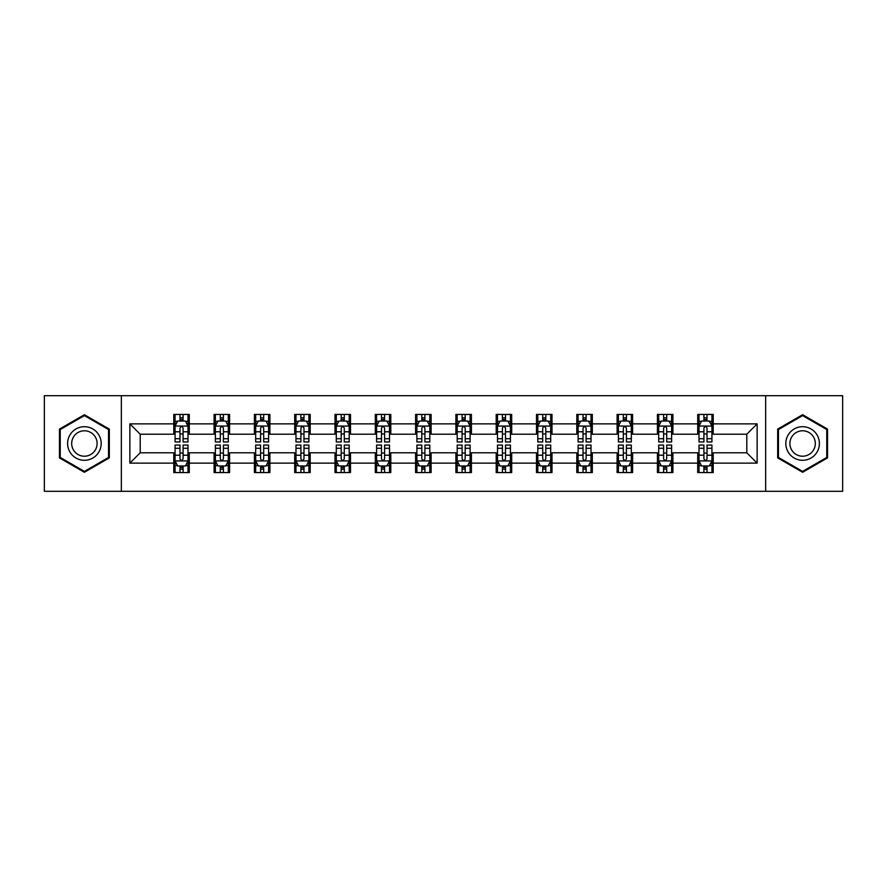 <?xml version="1.0" encoding="UTF-8"?>
<svg xmlns="http://www.w3.org/2000/svg" width="887" height="887" viewBox="0 0 887 887"><rect width="100%" height="100%" fill="white"/><g stroke="black" fill="none" stroke-linecap="round" stroke-linejoin="round"><path stroke-width="1.33" d="M765.658 491.298L842.65 491.298L842.65 395.702L765.658 395.702L765.658 491.298L121.342 491.298L121.342 395.702L44.35 395.702L44.35 491.298L121.342 491.298M765.658 395.702L121.342 395.702M713.215 423.864L713.215 414.44L697.714 414.44L697.714 423.864L672.911 423.864L672.911 414.44L657.411 414.44L657.411 423.864L632.608 423.864L632.608 414.44L617.108 414.44L617.108 423.864L592.305 423.864L592.305 414.44L576.805 414.44L576.805 423.864L552.002 423.864L552.002 414.44L536.502 414.44L536.502 423.864L511.699 423.864L511.699 414.44L496.199 414.44L496.199 423.864L471.407 423.864L471.407 414.44L455.896 414.44L455.896 423.864L431.104 423.864L431.104 414.44L415.593 414.44L415.593 423.864L390.801 423.864L390.801 414.44L375.301 414.44L375.301 423.864L350.498 423.864L350.498 414.44L334.998 414.44L334.998 423.864L310.195 423.864L310.195 414.44L294.695 414.44L294.695 423.864L269.892 423.864L269.892 414.44L254.392 414.44L254.392 423.864L229.589 423.864L229.589 414.44L214.089 414.44L214.089 423.864L189.286 423.864L189.286 414.44L173.785 414.44L173.785 423.864L129.868 423.864L129.868 463.136L140.201 452.802L173.785 452.802L173.785 472.56L189.286 472.56L189.286 452.802L214.089 452.802L214.089 472.56L229.589 472.56L229.589 452.802L254.392 452.802L254.392 472.56L269.892 472.56L269.892 452.802L294.695 452.802L294.695 472.56L310.195 472.56L310.195 452.802L334.998 452.802L334.998 472.56L350.498 472.56L350.498 452.802L375.301 452.802L375.301 472.56L390.801 472.56L390.801 452.802L415.593 452.802L415.593 472.56L431.104 472.56L431.104 452.802L455.896 452.802L455.896 472.56L471.407 472.56L471.407 452.802L496.199 452.802L496.199 472.56L511.699 472.56L511.699 452.802L536.502 452.802L536.502 472.56L552.002 472.56L552.002 452.802L576.805 452.802L576.805 472.56L592.305 472.56L592.305 452.802L617.108 452.802L617.108 472.56L632.608 472.56L632.608 452.802L657.411 452.802L657.411 472.56L672.911 472.56L672.911 452.802L697.714 452.802L697.714 472.56L713.215 472.56L713.215 452.802L746.799 452.802L746.799 434.198L713.215 434.198L713.215 423.864L757.132 423.864L757.132 463.136L713.215 463.136M697.714 463.136L672.911 463.136M657.411 463.136L632.608 463.136M617.108 463.136L592.305 463.136M576.805 463.136L552.002 463.136M536.502 463.136L511.699 463.136M496.199 463.136L471.407 463.136M455.896 463.136L431.104 463.136M415.593 463.136L390.801 463.136M375.301 463.136L350.498 463.136M334.998 463.136L310.195 463.136M294.695 463.136L269.892 463.136M254.392 463.136L229.589 463.136M214.089 463.136L189.286 463.136M173.785 463.136L129.868 463.136M697.714 423.864L697.714 434.198L672.911 434.198L672.911 423.864M657.411 423.864L657.411 434.198L632.608 434.198L632.608 423.864M617.108 423.864L617.108 434.198L592.305 434.198L592.305 423.864M576.805 423.864L576.805 434.198L552.002 434.198L552.002 423.864M536.502 423.864L536.502 434.198L511.699 434.198L511.699 423.864M496.199 423.864L496.199 434.198L471.407 434.198L471.407 423.864M455.896 423.864L455.896 434.198L431.104 434.198L431.104 423.864M415.593 423.864L415.593 434.198L390.801 434.198L390.801 423.864M375.301 423.864L375.301 434.198L350.498 434.198L350.498 423.864M334.998 423.864L334.998 434.198L310.195 434.198L310.195 423.864M294.695 423.864L294.695 434.198L269.892 434.198L269.892 423.864M254.392 423.864L254.392 434.198L229.589 434.198L229.589 423.864M214.089 423.864L214.089 434.198L189.286 434.198L189.286 423.864M173.785 423.864L173.785 434.198L140.201 434.198L129.868 423.864M140.201 434.198L140.201 452.802M757.132 463.136L746.799 452.802M746.799 434.198L757.132 423.864M173.785 420.893L175.072 420.893M179.983 420.893L183.088 420.893M187.989 420.893L189.286 420.893M173.785 433.943L175.072 433.943M179.983 433.943L183.088 433.943M187.989 433.943L189.286 433.943M173.785 453.057L175.072 453.057M179.983 453.057L183.088 453.057M187.989 453.057L189.286 453.057M173.785 466.107L175.072 466.107M179.983 466.107L183.088 466.107M187.989 466.107L189.286 466.107M214.089 453.057L215.375 453.057M220.286 453.057L223.391 453.057M228.292 453.057L229.589 453.057M214.089 466.107L215.375 466.107M220.286 466.107L223.391 466.107M228.292 466.107L229.589 466.107M214.089 420.893L215.375 420.893M220.286 420.893L223.391 420.893M228.292 420.893L229.589 420.893M214.089 433.943L215.375 433.943M220.286 433.943L223.391 433.943M228.292 433.943L229.589 433.943M254.392 453.057L255.678 453.057M260.59 453.057L263.694 453.057M268.595 453.057L269.892 453.057M254.392 466.107L255.678 466.107M260.59 466.107L263.694 466.107M268.595 466.107L269.892 466.107M254.392 420.893L255.678 420.893M260.59 420.893L263.694 420.893M268.595 420.893L269.892 420.893M254.392 433.943L255.678 433.943M260.59 433.943L263.694 433.943M268.595 433.943L269.892 433.943M294.695 453.057L295.981 453.057M300.893 453.057L303.986 453.057M308.898 453.057L310.195 453.057M294.695 466.107L295.981 466.107M300.893 466.107L303.986 466.107M308.898 466.107L310.195 466.107M294.695 420.893L295.981 420.893M300.893 420.893L303.986 420.893M308.898 420.893L310.195 420.893M294.695 433.943L295.981 433.943M300.893 433.943L303.986 433.943M308.898 433.943L310.195 433.943M334.998 453.057L336.284 453.057M341.196 453.057L344.289 453.057M349.201 453.057L350.498 453.057M334.998 466.107L336.284 466.107M341.196 466.107L344.289 466.107M349.201 466.107L350.498 466.107M334.998 420.893L336.284 420.893M341.196 420.893L344.289 420.893M349.201 420.893L350.498 420.893M334.998 433.943L336.284 433.943M341.196 433.943L344.289 433.943M349.201 433.943L350.498 433.943M375.301 453.057L376.587 453.057M381.499 453.057L384.592 453.057M389.504 453.057L390.801 453.057M375.301 466.107L376.587 466.107M381.499 466.107L384.592 466.107M389.504 466.107L390.801 466.107M375.301 420.893L376.587 420.893M381.499 420.893L384.592 420.893M389.504 420.893L390.801 420.893M375.301 433.943L376.587 433.943M381.499 433.943L384.592 433.943M389.504 433.943L390.801 433.943M415.593 453.057L416.89 453.057M421.802 453.057L424.895 453.057M429.807 453.057L431.104 453.057M415.593 466.107L416.89 466.107M421.802 466.107L424.895 466.107M429.807 466.107L431.104 466.107M415.593 420.893L416.89 420.893M421.802 420.893L424.895 420.893M429.807 420.893L431.104 420.893M415.593 433.943L416.89 433.943M421.802 433.943L424.895 433.943M429.807 433.943L431.104 433.943M455.896 453.057L457.193 453.057M462.105 453.057L465.198 453.057M470.11 453.057L471.407 453.057M455.896 466.107L457.193 466.107M462.105 466.107L465.198 466.107M470.11 466.107L471.407 466.107M455.896 420.893L457.193 420.893M462.105 420.893L465.198 420.893M470.11 420.893L471.407 420.893M455.896 433.943L457.193 433.943M462.105 433.943L465.198 433.943M470.11 433.943L471.407 433.943M496.199 453.057L497.496 453.057M502.408 453.057L505.501 453.057M510.413 453.057L511.699 453.057M496.199 466.107L497.496 466.107M502.408 466.107L505.501 466.107M510.413 466.107L511.699 466.107M496.199 420.893L497.496 420.893M502.408 420.893L505.501 420.893M510.413 420.893L511.699 420.893M496.199 433.943L497.496 433.943M502.408 433.943L505.501 433.943M510.413 433.943L511.699 433.943M536.502 453.057L537.799 453.057M542.711 453.057L545.804 453.057M550.716 453.057L552.002 453.057M536.502 466.107L537.799 466.107M542.711 466.107L545.804 466.107M550.716 466.107L552.002 466.107M536.502 420.893L537.799 420.893M542.711 420.893L545.804 420.893M550.716 420.893L552.002 420.893M536.502 433.943L537.799 433.943M542.711 433.943L545.804 433.943M550.716 433.943L552.002 433.943M576.805 453.057L578.102 453.057M583.014 453.057L586.107 453.057M591.019 453.057L592.305 453.057M576.805 466.107L578.102 466.107M583.014 466.107L586.107 466.107M591.019 466.107L592.305 466.107M576.805 420.893L578.102 420.893M583.014 420.893L586.107 420.893M591.019 420.893L592.305 420.893M576.805 433.943L578.102 433.943M583.014 433.943L586.107 433.943M591.019 433.943L592.305 433.943M617.108 453.057L618.405 453.057M623.306 453.057L626.41 453.057M631.322 453.057L632.608 453.057M617.108 466.107L618.405 466.107M623.306 466.107L626.41 466.107M631.322 466.107L632.608 466.107M617.108 420.893L618.405 420.893M623.306 420.893L626.41 420.893M631.322 420.893L632.608 420.893M617.108 433.943L618.405 433.943M623.306 433.943L626.41 433.943M631.322 433.943L632.608 433.943M657.411 453.057L658.708 453.057M663.609 453.057L666.714 453.057M671.625 453.057L672.911 453.057M657.411 466.107L658.708 466.107M663.609 466.107L666.714 466.107M671.625 466.107L672.911 466.107M657.411 420.893L658.708 420.893M663.609 420.893L666.714 420.893M671.625 420.893L672.911 420.893M657.411 433.943L658.708 433.943M663.609 433.943L666.714 433.943M671.625 433.943L672.911 433.943M697.714 453.057L699.011 453.057M703.912 453.057L707.017 453.057M711.928 453.057L713.215 453.057M697.714 466.107L699.011 466.107M703.912 466.107L707.017 466.107M711.928 466.107L713.215 466.107M697.714 420.893L699.011 420.893M703.912 420.893L707.017 420.893M711.928 420.893L713.215 420.893M697.714 433.943L699.011 433.943M703.912 433.943L707.017 433.943M711.928 433.943L713.215 433.943M84.398 472.283L109.323 457.892L109.323 429.108L84.398 414.717L59.462 429.108L59.462 457.892L84.398 472.283M827.538 429.108L802.602 414.717L777.677 429.108L777.677 457.892L802.602 472.283L827.538 457.892L827.538 429.108M183.088 417.799L179.983 417.799M187.989 438.71L183.088 438.71L183.088 441.948L187.989 441.948L187.989 426.192L185.405 421.026L177.655 421.026L175.072 426.192L175.072 441.948L179.983 441.948L179.983 438.71L175.072 438.71M175.072 426.192L175.072 414.44M187.989 426.192L187.989 414.44M179.983 421.026L179.983 414.44M183.088 414.44L183.088 421.026M183.088 438.71L183.088 428.133C182.057 426.137 181.015 426.137 179.983 428.133L179.983 438.71M179.983 469.201L183.088 469.201M175.072 448.29L179.983 448.29L179.983 445.052L175.072 445.052L175.072 460.808L177.655 465.974L185.405 465.974L187.989 460.808L187.989 445.052L183.088 445.052L183.088 448.29L187.989 448.29M187.989 460.808L187.989 472.56M175.072 460.808L175.072 472.56M183.088 465.974L183.088 472.56M179.983 472.56L179.983 465.974M179.983 448.29L179.983 458.867C181.015 460.863 182.046 460.863 183.088 458.867L183.088 448.29M98.934 451.893A16.798 16.798 0 0 0 92.791 428.953A16.798 16.798 0 0 0 69.851 435.107A16.798 16.798 0 0 0 75.994 458.047A16.798 16.798 0 0 0 98.934 451.893M95.408 449.853A12.717 12.717 0 0 0 90.751 432.49A12.717 12.717 0 0 0 73.388 437.147A12.717 12.717 0 0 0 78.034 454.51A12.717 12.717 0 0 0 95.408 449.853M60.238 457.448L60.238 429.552L84.398 415.604L108.547 429.552L108.547 457.448L84.398 471.396L60.238 457.448M802.602 426.702A16.798 16.798 0 0 0 785.815 443.5A16.798 16.798 0 0 0 802.602 460.298A16.798 16.798 0 0 0 819.4 443.5A16.798 16.798 0 0 0 802.602 426.702M802.602 430.783A12.717 12.717 0 0 0 789.896 443.5A12.717 12.717 0 0 0 802.602 456.217A12.717 12.717 0 0 0 815.319 443.5A12.717 12.717 0 0 0 802.602 430.783M826.762 457.448L802.602 471.396L778.453 457.448L778.453 429.552L802.602 415.604L826.762 429.552L826.762 457.448M223.391 417.799L220.286 417.799M228.292 438.71L223.391 438.71L223.391 441.948L228.292 441.948L228.292 426.192L225.708 421.026L217.958 421.026L215.375 426.192L215.375 441.948L220.286 441.948L220.286 438.71L215.375 438.71M215.375 426.192L215.375 414.44M228.292 426.192L228.292 414.44M220.286 421.026L220.286 414.44M223.391 414.44L223.391 421.026M223.391 438.71L223.391 428.133C222.349 426.137 221.318 426.137 220.286 428.133L220.286 438.71M263.694 417.799L260.59 417.799M268.595 438.71L263.694 438.71L263.694 441.948L268.595 441.948L268.595 426.192L266.011 421.026L258.261 421.026L255.678 426.192L255.678 441.948L260.59 441.948L260.59 438.71L255.678 438.71M255.678 426.192L255.678 414.44M268.595 426.192L268.595 414.44M260.59 421.026L260.59 414.44M263.694 414.44L263.694 421.026M263.694 438.71L263.694 428.133C262.652 426.137 261.621 426.137 260.59 428.133L260.59 438.71M220.286 469.201L223.391 469.201M215.375 448.29L220.286 448.29L220.286 445.052L215.375 445.052L215.375 460.808L217.958 465.974L225.708 465.974L228.292 460.808L228.292 445.052L223.391 445.052L223.391 448.29L228.292 448.29M228.292 460.808L228.292 472.56M215.375 460.808L215.375 472.56M223.391 465.974L223.391 472.56M220.286 472.56L220.286 465.974M220.286 448.29L220.286 458.867C221.318 460.863 222.349 460.863 223.391 458.867L223.391 448.29M260.59 469.201L263.694 469.201M255.678 448.29L260.59 448.29L260.59 445.052L255.678 445.052L255.678 460.808L258.261 465.974L266.011 465.974L268.595 460.808L268.595 445.052L263.694 445.052L263.694 448.29L268.595 448.29M268.595 460.808L268.595 472.56M255.678 460.808L255.678 472.56M263.694 465.974L263.694 472.56M260.59 472.56L260.59 465.974M260.59 448.29L260.59 458.867C261.621 460.863 262.652 460.863 263.694 458.867L263.694 448.29M303.986 417.799L300.893 417.799M308.898 438.71L303.986 438.71L303.986 441.948L308.898 441.948L308.898 426.192L306.314 421.026L298.564 421.026L295.981 426.192L295.981 441.948L300.893 441.948L300.893 438.71L295.981 438.71M295.981 426.192L295.981 414.44M308.898 426.192L308.898 414.44M300.893 421.026L300.893 414.44M303.986 414.44L303.986 421.026M303.986 438.71L303.986 428.133C302.955 426.137 301.924 426.137 300.893 428.133L300.893 438.71M344.289 417.799L341.196 417.799M349.201 438.71L344.289 438.71L344.289 441.948L349.201 441.948L349.201 426.192L346.617 421.026L338.867 421.026L336.284 426.192L336.284 441.948L341.196 441.948L341.196 438.71L336.284 438.71M336.284 426.192L336.284 414.44M349.201 426.192L349.201 414.44M341.196 421.026L341.196 414.44M344.289 414.44L344.289 421.026M344.289 438.71L344.289 428.133C343.258 426.137 342.227 426.137 341.196 428.133L341.196 438.71M384.592 417.799L381.499 417.799M389.504 438.71L384.592 438.71L384.592 441.948L389.504 441.948L389.504 426.192L386.92 421.026L379.17 421.026L376.587 426.192L376.587 441.948L381.499 441.948L381.499 438.71L376.587 438.71M376.587 426.192L376.587 414.44M389.504 426.192L389.504 414.44M381.499 421.026L381.499 414.44M384.592 414.44L384.592 421.026M384.592 438.71L384.592 428.133C383.561 426.137 382.53 426.137 381.499 428.133L381.499 438.71M300.893 469.201L303.986 469.201M295.981 448.29L300.893 448.29L300.893 445.052L295.981 445.052L295.981 460.808L298.564 465.974L306.314 465.974L308.898 460.808L308.898 445.052L303.986 445.052L303.986 448.29L308.898 448.29M308.898 460.808L308.898 472.56M295.981 460.808L295.981 472.56M303.986 465.974L303.986 472.56M300.893 472.56L300.893 465.974M300.893 448.29L300.893 458.867C301.924 460.863 302.955 460.863 303.986 458.867L303.986 448.29M341.196 469.201L344.289 469.201M336.284 448.29L341.196 448.29L341.196 445.052L336.284 445.052L336.284 460.808L338.867 465.974L346.617 465.974L349.201 460.808L349.201 445.052L344.289 445.052L344.289 448.29L349.201 448.29M349.201 460.808L349.201 472.56M336.284 460.808L336.284 472.56M344.289 465.974L344.289 472.56M341.196 472.56L341.196 465.974M341.196 448.29L341.196 458.867C342.227 460.863 343.258 460.863 344.289 458.867L344.289 448.29M381.499 469.201L384.592 469.201M376.587 448.29L381.499 448.29L381.499 445.052L376.587 445.052L376.587 460.808L379.17 465.974L386.92 465.974L389.504 460.808L389.504 445.052L384.592 445.052L384.592 448.29L389.504 448.29M389.504 460.808L389.504 472.56M376.587 460.808L376.587 472.56M384.592 465.974L384.592 472.56M381.499 472.56L381.499 465.974M381.499 448.29L381.499 458.867C382.53 460.863 383.561 460.863 384.592 458.867L384.592 448.29M421.802 469.201L424.895 469.201M416.89 448.29L421.802 448.29L421.802 445.052L416.89 445.052L416.89 460.808L419.473 465.974L427.224 465.974L429.807 460.808L429.807 445.052L424.895 445.052L424.895 448.29L429.807 448.29M429.807 460.808L429.807 472.56M416.89 460.808L416.89 472.56M424.895 465.974L424.895 472.56M421.802 472.56L421.802 465.974M421.802 448.29L421.802 458.867C422.833 460.863 423.864 460.863 424.895 458.867L424.895 448.29M462.105 469.201L465.198 469.201M457.193 448.29L462.105 448.29L462.105 445.052L457.193 445.052L457.193 460.808L459.776 465.974L467.527 465.974L470.11 460.808L470.11 445.052L465.198 445.052L465.198 448.29L470.11 448.29M470.11 460.808L470.11 472.56M457.193 460.808L457.193 472.56M465.198 465.974L465.198 472.56M462.105 472.56L462.105 465.974M462.105 448.29L462.105 458.867C463.136 460.863 464.167 460.863 465.198 458.867L465.198 448.29M502.408 469.201L505.501 469.201M497.496 448.29L502.408 448.29L502.408 445.052L497.496 445.052L497.496 460.808L500.08 465.974L507.83 465.974L510.413 460.808L510.413 445.052L505.501 445.052L505.501 448.29L510.413 448.29M510.413 460.808L510.413 472.56M497.496 460.808L497.496 472.56M505.501 465.974L505.501 472.56M502.408 472.56L502.408 465.974M502.408 448.29L502.408 458.867C503.439 460.863 504.47 460.863 505.501 458.867L505.501 448.29M542.711 469.201L545.804 469.201M537.799 448.29L542.711 448.29L542.711 445.052L537.799 445.052L537.799 460.808L540.383 465.974L548.133 465.974L550.716 460.808L550.716 445.052L545.804 445.052L545.804 448.29L550.716 448.29M550.716 460.808L550.716 472.56M537.799 460.808L537.799 472.56M545.804 465.974L545.804 472.56M542.711 472.56L542.711 465.974M542.711 448.29L542.711 458.867C543.742 460.863 544.773 460.863 545.804 458.867L545.804 448.29M583.014 469.201L586.107 469.201M578.102 448.29L583.014 448.29L583.014 445.052L578.102 445.052L578.102 460.808L580.686 465.974L588.436 465.974L591.019 460.808L591.019 445.052L586.107 445.052L586.107 448.29L591.019 448.29M591.019 460.808L591.019 472.56M578.102 460.808L578.102 472.56M586.107 465.974L586.107 472.56M583.014 472.56L583.014 465.974M583.014 448.29L583.014 458.867C584.045 460.863 585.076 460.863 586.107 458.867L586.107 448.29M623.306 469.201L626.41 469.201M618.405 448.29L623.306 448.29L623.306 445.052L618.405 445.052L618.405 460.808L620.989 465.974L628.739 465.974L631.322 460.808L631.322 445.052L626.41 445.052L626.41 448.29L631.322 448.29M631.322 460.808L631.322 472.56M618.405 460.808L618.405 472.56M626.41 465.974L626.41 472.56M623.306 472.56L623.306 465.974M623.306 448.29L623.306 458.867C624.348 460.863 625.379 460.863 626.41 458.867L626.41 448.29M424.895 417.799L421.802 417.799M429.807 438.71L424.895 438.71L424.895 441.948L429.807 441.948L429.807 426.192L427.224 421.026L419.473 421.026L416.89 426.192L416.89 441.948L421.802 441.948L421.802 438.71L416.89 438.71M416.89 426.192L416.89 414.44M429.807 426.192L429.807 414.44M421.802 421.026L421.802 414.44M424.895 414.44L424.895 421.026M424.895 438.71L424.895 428.133C423.864 426.137 422.833 426.137 421.802 428.133L421.802 438.71M465.198 417.799L462.105 417.799M470.11 438.71L465.198 438.71L465.198 441.948L470.11 441.948L470.11 426.192L467.527 421.026L459.776 421.026L457.193 426.192L457.193 441.948L462.105 441.948L462.105 438.71L457.193 438.71M457.193 426.192L457.193 414.44M470.11 426.192L470.11 414.44M462.105 421.026L462.105 414.44M465.198 414.44L465.198 421.026M465.198 438.71L465.198 428.133C464.167 426.137 463.136 426.137 462.105 428.133L462.105 438.71M505.501 417.799L502.408 417.799M510.413 438.71L505.501 438.71L505.501 441.948L510.413 441.948L510.413 426.192L507.83 421.026L500.08 421.026L497.496 426.192L497.496 441.948L502.408 441.948L502.408 438.71L497.496 438.71M497.496 426.192L497.496 414.44M510.413 426.192L510.413 414.44M502.408 421.026L502.408 414.44M505.501 414.44L505.501 421.026M505.501 438.71L505.501 428.133C504.47 426.137 503.439 426.137 502.408 428.133L502.408 438.71M545.804 417.799L542.711 417.799M550.716 438.71L545.804 438.71L545.804 441.948L550.716 441.948L550.716 426.192L548.133 421.026L540.383 421.026L537.799 426.192L537.799 441.948L542.711 441.948L542.711 438.71L537.799 438.71M537.799 426.192L537.799 414.44M550.716 426.192L550.716 414.44M542.711 421.026L542.711 414.44M545.804 414.44L545.804 421.026M545.804 438.71L545.804 428.133C544.773 426.137 543.742 426.137 542.711 428.133L542.711 438.71M586.107 417.799L583.014 417.799M591.019 438.71L586.107 438.71L586.107 441.948L591.019 441.948L591.019 426.192L588.436 421.026L580.686 421.026L578.102 426.192L578.102 441.948L583.014 441.948L583.014 438.71L578.102 438.71M578.102 426.192L578.102 414.44M591.019 426.192L591.019 414.44M583.014 421.026L583.014 414.44M586.107 414.44L586.107 421.026M586.107 438.71L586.107 428.133C585.076 426.137 584.045 426.137 583.014 428.133L583.014 438.71M626.41 417.799L623.306 417.799M631.322 438.71L626.41 438.71L626.41 441.948L631.322 441.948L631.322 426.192L628.739 421.026L620.989 421.026L618.405 426.192L618.405 441.948L623.306 441.948L623.306 438.71L618.405 438.71M618.405 426.192L618.405 414.44M631.322 426.192L631.322 414.44M623.306 421.026L623.306 414.44M626.41 414.44L626.41 421.026M626.41 438.71L626.41 428.133C625.379 426.137 624.348 426.137 623.306 428.133L623.306 438.71M666.714 417.799L663.609 417.799M671.625 438.71L666.714 438.71L666.714 441.948L671.625 441.948L671.625 426.192L669.042 421.026L661.292 421.026L658.708 426.192L658.708 441.948L663.609 441.948L663.609 438.71L658.708 438.71M658.708 426.192L658.708 414.44M671.625 426.192L671.625 414.44M663.609 421.026L663.609 414.44M666.714 414.44L666.714 421.026M666.714 438.71L666.714 428.133C665.682 426.137 664.651 426.137 663.609 428.133L663.609 438.71M663.609 469.201L666.714 469.201M658.708 448.29L663.609 448.29L663.609 445.052L658.708 445.052L658.708 460.808L661.292 465.974L669.042 465.974L671.625 460.808L671.625 445.052L666.714 445.052L666.714 448.29L671.625 448.29M671.625 460.808L671.625 472.56M658.708 460.808L658.708 472.56M666.714 465.974L666.714 472.56M663.609 472.56L663.609 465.974M663.609 448.29L663.609 458.867C664.651 460.863 665.682 460.863 666.714 458.867L666.714 448.29M707.017 417.799L703.912 417.799M711.928 438.71L707.017 438.71L707.017 441.948L711.928 441.948L711.928 426.192L709.345 421.026L701.595 421.026L699.011 426.192L699.011 441.948L703.912 441.948L703.912 438.71L699.011 438.71M699.011 426.192L699.011 414.44M711.928 426.192L711.928 414.44M703.912 421.026L703.912 414.44M707.017 414.44L707.017 421.026M707.017 438.71L707.017 428.133C705.985 426.137 704.954 426.137 703.912 428.133L703.912 438.71M703.912 469.201L707.017 469.201M699.011 448.29L703.912 448.29L703.912 445.052L699.011 445.052L699.011 460.808L701.595 465.974L709.345 465.974L711.928 460.808L711.928 445.052L707.017 445.052L707.017 448.29L711.928 448.29M711.928 460.808L711.928 472.56M699.011 460.808L699.011 472.56M707.017 465.974L707.017 472.56M703.912 472.56L703.912 465.974M703.912 448.29L703.912 458.867C704.943 460.863 705.985 460.863 707.017 458.867L707.017 448.29M187.933 426.059L175.138 426.059M175.072 421.336L177.5 421.336M185.56 421.336L187.989 421.336M179.983 431.781L175.072 431.781M187.989 431.781L183.088 431.781M183.088 419.44L179.983 419.44M175.138 460.941L187.933 460.941M187.989 465.664L185.56 465.664M177.5 465.664L175.072 465.664M183.088 455.219L187.989 455.219M175.072 455.219L179.983 455.219M179.983 467.56L183.088 467.56M228.225 426.059L215.441 426.059M215.375 421.336L217.803 421.336M225.863 421.336L228.292 421.336M220.286 431.781L215.375 431.781M228.292 431.781L223.391 431.781M223.391 419.44L220.286 419.44M268.528 426.059L255.744 426.059M255.678 421.336L258.106 421.336M266.167 421.336L268.595 421.336M260.59 431.781L255.678 431.781M268.595 431.781L263.694 431.781M263.694 419.44L260.59 419.44M215.441 460.941L228.225 460.941M228.292 465.664L225.863 465.664M217.803 465.664L215.375 465.664M223.391 455.219L228.292 455.219M215.375 455.219L220.286 455.219M220.286 467.56L223.391 467.56M255.744 460.941L268.528 460.941M268.595 465.664L266.167 465.664M258.106 465.664L255.678 465.664M263.694 455.219L268.595 455.219M255.678 455.219L260.59 455.219M260.59 467.56L263.694 467.56M308.831 426.059L296.047 426.059M295.981 421.336L298.409 421.336M306.47 421.336L308.898 421.336M300.893 431.781L295.981 431.781M308.898 431.781L303.986 431.781M303.986 419.44L300.893 419.44M349.134 426.059L336.35 426.059M336.284 421.336L338.712 421.336M346.773 421.336L349.201 421.336M341.196 431.781L336.284 431.781M349.201 431.781L344.289 431.781M344.289 419.44L341.196 419.44M389.437 426.059L376.653 426.059M376.587 421.336L379.015 421.336M387.076 421.336L389.504 421.336M381.499 431.781L376.587 431.781M389.504 431.781L384.592 431.781M384.592 419.44L381.499 419.44M296.047 460.941L308.831 460.941M308.898 465.664L306.47 465.664M298.409 465.664L295.981 465.664M303.986 455.219L308.898 455.219M295.981 455.219L300.893 455.219M300.893 467.56L303.986 467.56M336.35 460.941L349.134 460.941M349.201 465.664L346.773 465.664M338.712 465.664L336.284 465.664M344.289 455.219L349.201 455.219M336.284 455.219L341.196 455.219M341.196 467.56L344.289 467.56M376.653 460.941L389.437 460.941M389.504 465.664L387.076 465.664M379.015 465.664L376.587 465.664M384.592 455.219L389.504 455.219M376.587 455.219L381.499 455.219M381.499 467.56L384.592 467.56M416.957 460.941L429.74 460.941M429.807 465.664L427.379 465.664M419.318 465.664L416.89 465.664M424.895 455.219L429.807 455.219M416.89 455.219L421.802 455.219M421.802 467.56L424.895 467.56M457.26 460.941L470.043 460.941M470.11 465.664L467.682 465.664M459.621 465.664L457.193 465.664M465.198 455.219L470.11 455.219M457.193 455.219L462.105 455.219M462.105 467.56L465.198 467.56M497.563 460.941L510.347 460.941M510.413 465.664L507.985 465.664M499.924 465.664L497.496 465.664M505.501 455.219L510.413 455.219M497.496 455.219L502.408 455.219M502.408 467.56L505.501 467.56M537.866 460.941L550.65 460.941M550.716 465.664L548.288 465.664M540.227 465.664L537.799 465.664M545.804 455.219L550.716 455.219M537.799 455.219L542.711 455.219M542.711 467.56L545.804 467.56M578.169 460.941L590.953 460.941M591.019 465.664L588.591 465.664M580.53 465.664L578.102 465.664M586.107 455.219L591.019 455.219M578.102 455.219L583.014 455.219M583.014 467.56L586.107 467.56M618.472 460.941L631.256 460.941M631.322 465.664L628.894 465.664M620.833 465.664L618.405 465.664M626.41 455.219L631.322 455.219M618.405 455.219L623.306 455.219M623.306 467.56L626.41 467.56M429.74 426.059L416.957 426.059M416.89 421.336L419.318 421.336M427.379 421.336L429.807 421.336M421.802 431.781L416.89 431.781M429.807 431.781L424.895 431.781M424.895 419.44L421.802 419.44M470.043 426.059L457.26 426.059M457.193 421.336L459.621 421.336M467.682 421.336L470.11 421.336M462.105 431.781L457.193 431.781M470.11 431.781L465.198 431.781M465.198 419.44L462.105 419.44M510.347 426.059L497.563 426.059M497.496 421.336L499.924 421.336M507.985 421.336L510.413 421.336M502.408 431.781L497.496 431.781M510.413 431.781L505.501 431.781M505.501 419.44L502.408 419.44M550.65 426.059L537.866 426.059M537.799 421.336L540.227 421.336M548.288 421.336L550.716 421.336M542.711 431.781L537.799 431.781M550.716 431.781L545.804 431.781M545.804 419.44L542.711 419.44M590.953 426.059L578.169 426.059M578.102 421.336L580.53 421.336M588.591 421.336L591.019 421.336M583.014 431.781L578.102 431.781M591.019 431.781L586.107 431.781M586.107 419.44L583.014 419.44M631.256 426.059L618.472 426.059M618.405 421.336L620.833 421.336M628.894 421.336L631.322 421.336M623.306 431.781L618.405 431.781M631.322 431.781L626.41 431.781M626.41 419.44L623.306 419.44M671.559 426.059L658.775 426.059M658.708 421.336L661.137 421.336M669.197 421.336L671.625 421.336M663.609 431.781L658.708 431.781M671.625 431.781L666.714 431.781M666.714 419.44L663.609 419.44M658.775 460.941L671.559 460.941M671.625 465.664L669.197 465.664M661.137 465.664L658.708 465.664M666.714 455.219L671.625 455.219M658.708 455.219L663.609 455.219M663.609 467.56L666.714 467.56M711.862 426.059L699.067 426.059M699.011 421.336L701.44 421.336M709.5 421.336L711.928 421.336M703.912 431.781L699.011 431.781M711.928 431.781L707.017 431.781M707.017 419.44L703.912 419.44M699.067 460.941L711.862 460.941M711.928 465.664L709.5 465.664M701.44 465.664L699.011 465.664M707.017 455.219L711.928 455.219M699.011 455.219L703.912 455.219M703.912 467.56L707.017 467.56"/></g></svg>
